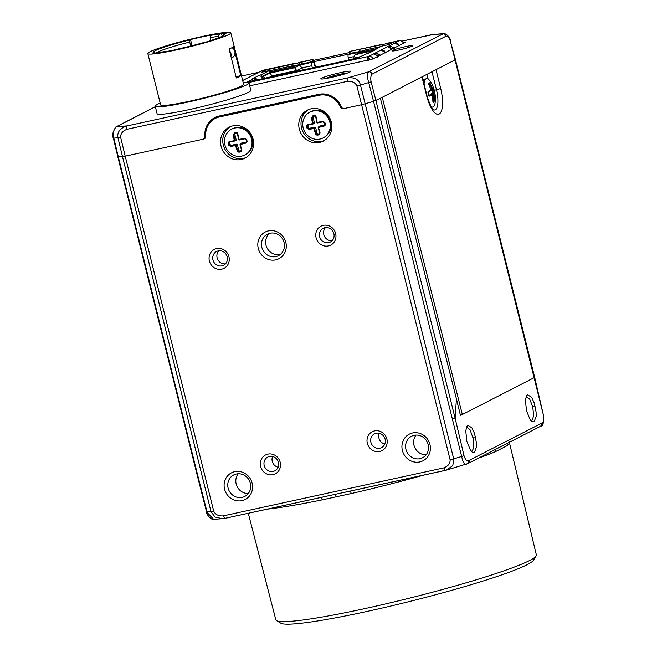 <?xml version="1.0" encoding="UTF-8"?>
<svg xmlns="http://www.w3.org/2000/svg" width="657" height="657" viewBox="0 0 657 657"><rect width="100%" height="100%" fill="white"/><g stroke="black" fill="none" stroke-linecap="round" stroke-linejoin="round"><path stroke-width="0.99" d="M160.177 103.092A48.314 4.057 -14 0 0 157.664 104.258A48.314 4.057 -14 0 0 155.241 106.27L157.089 113.677A48.314 4.057 -14 0 0 196.895 107.871A48.314 4.057 -14 0 0 248.42 92.317A48.314 4.057 -14 0 0 250.851 90.305L249.003 82.897A48.314 4.057 -14 0 0 243.156 82.404M155.241 106.27A48.314 4.057 -14 0 0 195.047 100.464A48.314 4.057 -14 0 0 246.572 84.909A48.314 4.057 -14 0 0 249.003 82.897M222.912 36.283L224.218 33.918L225.983 33.417A38.656 3.244 -14 0 0 221.524 33.507L219.758 34.008A36.718 3.08 -14 0 0 210.339 35.429L210.963 35.108A38.656 3.244 -14 0 0 190.514 39.56L189.889 39.88L189.725 42.064A34.788 2.924 -14 0 0 157.762 52.026A34.788 2.924 -14 0 0 156.3 52.954M165.022 51.755L163.774 51.96A38.656 3.244 -14 0 0 173.933 50.047L174.984 49.645A36.718 3.08 -14 0 0 177.973 49.012A36.718 3.08 -14 0 0 202.43 42.902L203.424 42.795A38.656 3.244 -14 0 0 213.821 39.658L212.769 39.995M229.572 50.86A5.798 5.437 62.8 0 1 230.927 56.288M231.387 58.128L232.11 57.759A5.798 5.437 -117.2 0 0 232.003 47.665M228.652 34.632A42.762 3.589 166 0 1 183.048 48.396A42.762 3.589 166 0 1 147.817 53.537A42.762 3.589 166 0 1 149.96 51.755A42.762 3.589 166 0 1 195.564 37.991A42.762 3.589 166 0 1 230.796 32.85A42.762 3.589 166 0 1 228.652 34.632M147.817 53.537L160.628 104.923A42.762 3.589 -14 0 0 195.86 99.782A42.762 3.589 -14 0 0 241.464 86.018A42.762 3.589 -14 0 0 243.607 84.236L230.796 32.85M234.91 52.018L240.799 75.654A42.762 3.589 166 0 1 239.132 76.68A42.762 3.589 166 0 1 236.331 77.953L229.104 48.988A42.762 3.589 -14 0 0 231.913 47.715A42.762 3.589 -14 0 0 233.58 46.688L234.623 50.876M399.177 49.94A10.627 0.895 -14 0 0 412.752 45.768A10.627 0.895 -14 0 0 405.739 46.573A10.627 0.895 -14 0 0 392.196 50.893A10.627 0.895 -14 0 0 399.177 49.94M331.046 77.518A15.464 1.298 -14 0 0 350.789 71.449A15.464 1.298 -14 0 0 340.589 72.623A15.464 1.298 -14 0 0 320.895 78.906A15.464 1.298 -14 0 0 331.046 77.518M525.961 397.165L526.561 396.877L529.673 399.078L532.745 406.79L533.632 415.626L532.342 419.995L530.807 420.513M471.159 451.121L472.161 451.014L473.82 447.655L473.492 439.287L470.018 429.686L467.168 427.452L466.306 427.773M431.821 90.699A9.182 3.088 -102.3 0 1 432.043 91.528A9.182 3.088 -102.3 0 1 432.232 92.366L432.15 93.368L434.293 93.105A0.485 0.476 26.2 0 1 434.844 93.499L434.622 91.857A9.97 3.359 -102.3 0 0 434.408 90.937A9.97 3.359 77.7 0 0 434.384 90.847A9.97 3.359 77.7 0 0 434.17 90.042L431.821 90.699L431.633 90.239M424.061 83.973A14.495 4.878 -102.3 0 1 426.565 78.725A14.495 4.878 -102.3 0 1 430.984 82.371A32.751 32.751 0 0 1 435.23 101.901A14.495 4.878 -102.3 0 1 432.733 107.05A14.495 4.878 -102.3 0 1 431.206 106.738M432.963 100.332L434.449 100.078A32.751 31.561 -121.7 0 0 434.014 94.501L434.022 94.271A32.751 3.696 -9.3 0 0 434.844 93.499M434.449 100.078L434.014 101.975A9.97 3.359 -102.3 0 1 433.439 102.27A1.7 0.55 -86.6 0 1 432.93 100.858A32.751 29.639 65.7 0 0 432.446 95.306L432.331 95.142A32.751 3.696 -9.3 0 1 429.719 96.127L428.495 95.002A9.97 3.359 -102.3 0 1 428.274 94.197A9.97 3.359 -102.3 0 1 428.249 94.099A9.97 3.359 -102.3 0 1 428.044 93.187A1.7 0.961 -102.3 0 1 428.536 91.38A32.751 1.774 161.3 0 0 431.107 90.231A0.485 0.435 64.6 0 1 430.893 90.789L430.893 90.789A0.485 0.435 64.6 0 1 430.844 90.814A32.267 1.749 -18.7 0 1 428.307 91.947L428.536 91.38M324.657 123.344A9.346 8.763 62.8 0 1 324.845 124.247L323.942 125.553A32.267 5.338 164.3 0 1 318.637 126.875L319.179 126.292A0.969 0.903 -117.2 0 1 319.565 126.095L318.169 127.68A32.267 8.18 77.3 0 0 319.704 132.837L319.121 134.077L319.655 133.617A0.969 0.903 62.8 0 1 319.655 133.617A9.182 8.607 62.8 0 1 318.062 133.962A0.969 0.903 62.8 0 1 317.027 133.207L315.705 127.918A0.969 0.903 -117.2 0 0 314.58 127.179L309.546 128.271A0.969 0.903 62.8 0 1 308.453 127.622A9.182 8.607 62.8 0 1 308.207 126.793A9.182 8.607 62.8 0 1 308.034 125.947A0.969 0.903 62.8 0 1 308.618 124.937M329.839 122.128A14.495 13.592 62.8 0 1 323.121 137.929A14.495 13.592 62.8 0 1 303.164 127.934A14.495 13.592 62.8 0 1 309.89 112.133A14.495 13.592 62.8 0 1 329.839 122.128M313.767 116.232L314.629 116.084L315.762 117.02A32.267 8.18 77.3 0 0 316.871 122.448L317.66 122.966L323.006 121.808L322.866 121.348L324.854 122.424A9.97 9.354 -117.2 0 1 325.092 123.229A9.97 9.354 -117.2 0 1 325.116 123.327A9.97 9.354 62.8 0 1 325.305 124.239A1.7 1.684 25.5 0 1 324.049 126.095A32.751 5.412 -15.7 0 1 318.661 127.442L318.522 127.68A32.751 8.303 -102.7 0 0 320.082 132.919L319.195 134.734A9.97 9.354 62.8 0 1 317.471 135.112A1.7 1.495 32.7 0 1 315.557 133.897A32.751 13.657 78.2 0 1 313.849 128.698L313.611 128.542A32.751 5.412 -15.7 0 1 308.774 129.421L307.033 128.214A9.97 9.354 62.8 0 1 306.786 127.417A9.97 9.354 62.8 0 1 306.762 127.318A9.97 9.354 62.8 0 1 306.581 126.399A1.7 1.396 71.3 0 1 307.591 124.674L312.387 123.631L312.691 124.05L313.151 123.253A32.267 13.46 -101.8 0 1 312.198 117.8L313.019 116.437A9.346 8.763 62.8 0 1 313.767 116.232A9.346 8.763 62.8 0 1 314.637 116.084L316.074 116.864A1.7 1.593 106 0 0 314.407 115.533A9.97 9.354 62.8 0 0 312.683 115.911L311.558 117.849A32.751 13.657 78.2 0 0 312.527 123.385L312.387 123.631M299.305 129.125A17.394 16.31 -117.2 0 0 323.252 141.124A17.394 16.31 -117.2 0 0 331.317 122.161A17.394 16.31 -117.2 0 0 307.369 110.171A17.394 16.31 -117.2 0 0 299.305 129.125M324.344 140.499A17.394 16.31 62.8 0 1 301.547 127.975A17.394 16.31 62.8 0 1 308.511 109.645M241.423 150.634A0.969 0.903 62.8 0 1 241.406 150.642A9.182 8.607 62.8 0 1 239.821 150.987A0.969 0.903 62.8 0 1 238.778 150.231L237.464 144.942A0.969 0.903 -117.2 0 0 236.339 144.203L231.305 145.296A0.969 0.903 62.8 0 1 230.213 144.647A9.182 8.607 62.8 0 1 229.966 143.817A9.182 8.607 62.8 0 1 229.794 142.971A0.969 0.903 62.8 0 1 230.377 141.961M251.598 139.153A14.495 13.592 62.8 0 1 244.88 154.953A14.495 13.592 62.8 0 1 224.924 144.959A14.495 13.592 62.8 0 1 231.642 129.158A14.495 13.592 62.8 0 1 251.598 139.153M235.526 133.256L236.389 133.108L237.522 134.044A32.267 8.18 77.3 0 0 238.622 139.465L239.419 139.99L244.765 138.832L244.618 138.372L246.605 139.448A9.97 9.354 -117.2 0 1 246.851 140.253A9.97 9.354 -117.2 0 1 246.876 140.352A9.97 9.354 62.8 0 1 247.057 141.263A1.7 1.684 25.5 0 1 245.808 143.119A32.751 5.412 -15.7 0 1 240.421 144.466L240.281 144.704A32.751 8.303 -102.7 0 0 241.833 149.944L240.955 151.759A9.97 9.354 62.8 0 1 239.23 152.137A1.7 1.495 32.7 0 1 237.317 150.921A32.751 13.657 78.2 0 1 235.608 145.723L235.37 145.567A32.751 5.412 -15.7 0 1 230.533 146.445L228.784 145.238A9.97 9.354 62.8 0 1 228.546 144.441A9.97 9.354 62.8 0 1 228.521 144.343A9.97 9.354 62.8 0 1 228.332 143.423A1.7 1.396 71.3 0 1 229.35 141.69L234.147 140.655L234.442 141.074L234.91 140.278A32.267 13.46 -101.8 0 1 233.949 134.825L234.771 133.461A9.346 8.763 62.8 0 1 235.526 133.256A9.346 8.763 62.8 0 1 236.389 133.108L236.421 133.1M221.064 146.15A17.394 16.31 -117.2 0 0 245.012 158.14A17.394 16.31 -117.2 0 0 253.068 139.185A17.394 16.31 -117.2 0 0 229.129 127.195A17.394 16.31 -117.2 0 0 221.064 146.15M246.104 157.524A17.394 16.31 62.8 0 1 223.298 145A17.394 16.31 62.8 0 1 230.27 126.661M212.95 259.942A7.728 7.252 62.8 0 1 216.531 251.516A7.728 7.252 62.8 0 1 218.198 250.917A7.728 7.252 62.8 0 1 227.174 256.846A7.728 7.252 62.8 0 1 223.594 265.272A7.728 7.252 62.8 0 1 221.926 265.863A7.728 7.252 62.8 0 1 212.95 259.942M225.482 263.835A7.728 7.252 62.8 0 1 217.114 257.799A7.728 7.252 62.8 0 1 218.806 250.818M221.729 269.132A10.627 9.97 -117.2 0 0 228.948 256.723A10.627 9.97 -117.2 0 0 216.605 248.576A10.627 9.97 -117.2 0 0 209.386 260.977A10.627 9.97 -117.2 0 0 221.729 269.132M261.831 247.336A12.081 11.325 62.8 0 1 267.432 234.171A12.081 11.325 62.8 0 1 270.035 233.235A12.081 11.325 62.8 0 1 284.062 242.499A12.081 11.325 62.8 0 1 278.461 255.663A12.081 11.325 62.8 0 1 275.858 256.6A12.081 11.325 62.8 0 1 261.831 247.336M280.424 254.366A12.081 11.325 62.8 0 1 265.995 245.201A12.081 11.325 62.8 0 1 269.633 233.334M275.661 259.86A14.98 14.052 -117.2 0 0 285.828 242.376A14.98 14.052 -117.2 0 0 268.442 230.894A14.98 14.052 -117.2 0 0 258.267 248.379A14.98 14.052 -117.2 0 0 275.661 259.86M319.647 236.725A7.728 7.252 62.8 0 1 323.228 228.299A7.728 7.252 62.8 0 1 324.895 227.708A7.728 7.252 62.8 0 1 333.871 233.629A7.728 7.252 62.8 0 1 330.29 242.055A7.728 7.252 62.8 0 1 328.623 242.655A7.728 7.252 62.8 0 1 319.647 236.725M332.179 240.618A7.728 7.252 62.8 0 1 323.811 234.59A7.728 7.252 62.8 0 1 325.502 227.601M328.426 245.915A10.627 9.97 -117.2 0 0 335.645 233.514A10.627 9.97 -117.2 0 0 323.301 225.359A10.627 9.97 -117.2 0 0 316.083 237.768A10.627 9.97 -117.2 0 0 328.426 245.915M405.952 449.421A12.081 11.325 62.8 0 1 411.553 436.256A12.081 11.325 62.8 0 1 414.156 435.328A12.081 11.325 62.8 0 1 428.183 444.584A12.081 11.325 62.8 0 1 422.582 457.748A12.081 11.325 62.8 0 1 419.979 458.685A12.081 11.325 62.8 0 1 405.952 449.421M426.147 454.792A12.081 11.325 62.8 0 1 414.009 445.29A12.081 11.325 62.8 0 1 416.037 435.09M419.782 461.945A14.98 14.052 -117.2 0 0 429.949 444.469A14.98 14.052 -117.2 0 0 412.563 432.979A14.98 14.052 -117.2 0 0 402.388 450.464A14.98 14.052 -117.2 0 0 419.782 461.945M370.893 442.276A7.728 7.252 62.8 0 1 374.474 433.85A7.728 7.252 62.8 0 1 376.141 433.25A7.728 7.252 62.8 0 1 385.117 439.18A7.728 7.252 62.8 0 1 381.536 447.606A7.728 7.252 62.8 0 1 379.869 448.205A7.728 7.252 62.8 0 1 370.893 442.276M384.788 444.033A7.728 7.252 62.8 0 1 378.949 438.145A7.728 7.252 62.8 0 1 379.278 433.292M379.672 451.466A10.627 9.97 -117.2 0 0 386.891 439.057A10.627 9.97 -117.2 0 0 374.547 430.91A10.627 9.97 -117.2 0 0 367.329 443.311A10.627 9.97 -117.2 0 0 379.672 451.466M264.196 465.493A7.728 7.252 62.8 0 1 267.785 457.067A7.728 7.252 62.8 0 1 269.444 456.467A7.728 7.252 62.8 0 1 278.428 462.397A7.728 7.252 62.8 0 1 274.84 470.823A7.728 7.252 62.8 0 1 273.172 471.414A7.728 7.252 62.8 0 1 264.196 465.493M278.092 467.25A7.728 7.252 62.8 0 1 272.253 461.354A7.728 7.252 62.8 0 1 272.581 456.5M272.975 474.674A10.627 9.97 -117.2 0 0 280.194 462.273A10.627 9.97 -117.2 0 0 267.851 454.127A10.627 9.97 -117.2 0 0 260.64 466.527A10.627 9.97 -117.2 0 0 272.975 474.674M228.127 488.11A12.081 11.325 62.8 0 1 233.728 474.945A12.081 11.325 62.8 0 1 236.331 474.017A12.081 11.325 62.8 0 1 250.358 483.273A12.081 11.325 62.8 0 1 244.757 496.437A12.081 11.325 62.8 0 1 242.154 497.374A12.081 11.325 62.8 0 1 228.127 488.11M248.321 493.481A12.081 11.325 62.8 0 1 236.183 483.979A12.081 11.325 62.8 0 1 238.212 473.779M241.957 500.634A14.98 14.052 -117.2 0 0 252.124 483.158A14.98 14.052 -117.2 0 0 234.738 471.669A14.98 14.052 -117.2 0 0 224.563 489.153A14.98 14.052 -117.2 0 0 241.957 500.634M276.548 620.668L280.884 623.23A130.644 10.964 -14 0 0 366.639 611.527A130.644 10.964 -14 0 0 533.492 560.249L536.128 555.945A134.25 11.268 166 0 1 364.668 608.645A134.25 11.268 166 0 1 276.548 620.668A134.25 11.268 166 0 1 275.841 619.863L248.28 513.289M496.191 449.043A2.899 2.554 -113.1 0 0 495.641 451.581L507.237 445.635A135.26 11.35 166 0 0 509.438 442.711L536.367 554.91A134.25 11.268 166 0 1 536.128 555.945M423.896 475.077A135.26 11.35 166 0 1 351.224 493.547L322.217 499.854A135.26 11.35 166 0 1 267.522 509.101M235.838 133.19A9.182 8.607 62.8 0 0 235.411 133.314A0.969 0.903 62.8 0 0 234.836 134.422L233.317 134.874A32.751 13.657 78.2 0 0 234.286 140.409L234.147 140.655M233.317 134.874L234.442 132.936A9.97 9.354 62.8 0 1 236.167 132.558A1.7 1.593 106 0 1 237.834 133.888A32.751 8.303 -102.7 0 0 238.959 139.391L244.618 138.372M322.866 121.348L317.2 122.374A32.751 8.303 -102.7 0 1 316.074 116.864M431.115 89.976L428.931 84.802A32.751 29.639 65.7 0 1 431.123 90.001L431.107 90.231M428.931 84.802L428.651 83.069A9.97 3.359 -102.3 0 1 429.226 82.774A1.7 0.55 -117.9 0 1 430.45 84.03A32.751 31.561 -121.7 0 1 432.684 89.196L432.799 89.36A32.751 1.774 161.3 0 0 433.661 88.752L434.17 90.042M189.725 42.064L190.711 46.023M219.758 34.008L218.453 36.381A34.788 2.924 -14 0 0 210.174 37.621L210.913 40.578M218.453 36.381L218.773 37.687M240.799 75.654L236.06 76.688A37.687 3.162 -14 0 1 236.019 76.721A37.687 3.162 166 0 1 236.052 76.697L235.313 73.896M222.214 36.266L221.524 33.507M210.339 35.429L210.174 37.621M192.041 45.686L190.514 39.56M155.298 53.02L154.395 52.47L152.629 52.971A38.656 3.244 -14 0 0 157.089 52.88L158.854 52.379A36.718 3.08 -14 0 0 164.825 51.558M189.889 39.88A36.718 3.08 -14 0 0 153.869 52.297A36.718 3.08 -14 0 0 154.395 52.47M212.827 39.757A36.718 3.08 -14 0 0 224.875 34.591A36.718 3.08 -14 0 0 224.218 33.918M371.205 59.803L368.963 58.325L368.495 56.453L367.164 58.145L367.715 60.148L249.734 85.821M391.268 50.039L390.176 48.142L392.36 48.947M376.445 55.18L376.904 55.237L377.208 53.373L373.784 53.743L376.453 55.188L377.545 57.077M385.7 52.798L382.3 50.761L380.362 50.367C381.142 49.694 382.53 49.916 384.526 51.041L385.577 52.954M399.423 45.752L396.023 43.723L394.085 43.321C394.865 42.656 396.253 42.877 398.249 44.003L399.292 45.916M399.259 40.635L399.366 40.611C401.246 40.562 402.741 41.555 403.858 43.576M393.986 43.403L399.366 40.611L385.897 43.543M255.359 80.384A1.93 1.815 -117.2 0 0 255.261 80.318L256.14 78.692A3.868 3.622 62.8 0 1 257.404 79.94M255.261 80.318L254.448 80.105M261.182 74.758L269.313 70.586L269.781 72.451L261.65 76.623L261.182 74.758L258.809 75.448L260.919 76.245A3.868 3.622 -117.2 0 1 262.701 78.717L262.718 78.783M256.14 78.692L252.748 78.585L254.029 78.429L254.489 80.294L253.553 80.778M247.04 82.133L254.029 78.429M247.016 82.026L356.669 58.342L374.49 50.219L361.21 52.839M373.307 50.737L381.347 46.212L388.813 44.586L393.288 42.286L349.664 51.427A3.868 1.298 77.7 0 1 349.779 51.386L364.75 48.142L349.664 51.427M363.518 50.737L361.079 51.271L360.611 49.398M349.91 53.414L361.079 51.271M366.918 47.674L383.146 44.487M366.286 47.789L382.99 44.175M390.628 48.199L390.931 46.335L394.438 48.314M390.931 46.335L387.507 46.704L394.118 43.452M390.176 48.142L387.507 46.704L380.395 50.49M380.263 50.441L373.702 53.808M378.637 55.985L376.904 55.237M377.208 53.373L380.715 55.352M373.808 53.858L368.495 56.453C371.049 56.067 372.544 57.06 372.987 59.417M368.963 58.325C367.6 58.843 367.559 59.565 368.832 60.493M242.671 80.474L243.616 80.113L242.696 80.589M242.95 80.368L257.339 73.075L243.287 80.162M249.102 77.198L250.752 76.45M257.002 73.116L262.619 70.365L256.673 73.329M263.186 70.242L276.548 67.334M294.919 65.659L312.568 61.536L312.321 59.549A3.868 1.298 -102.3 0 1 312.436 59.516A3.868 1.298 -102.3 0 1 314.448 62.678L315.598 67.277M312.568 61.536L312.789 61.421A1.93 0.649 77.7 0 1 312.847 61.397A1.93 0.649 77.7 0 1 313.685 62.44M295.855 63.138L277.615 67.104L296.011 63.45M298.771 62.497L312.321 59.549M312.1 59.664L298.992 62.809L299.461 64.673M266.184 71.268L265.871 70.012L298.992 62.809M269.313 70.586L261.404 72.303L265.871 70.012M279.783 66.628L279.151 66.743M367.698 60.157A5.313 0.443 -14 0 0 374.235 58.251L405.55 42.179L403.02 42.294M297.219 65.306L300.495 64.6M314.128 61.627L350.723 53.669M526.471 410.551L525.428 400.302L526.495 395.867L527.53 394.758L531.546 397.165L534.174 402.831L536.104 412.194L536.161 416.357L534.067 421.909L531.825 421.482L530.051 419.503L526.471 410.551M466.815 441.159L465.772 430.918L466.84 426.475L467.874 425.366L471.89 427.773L474.518 433.439L476.448 442.802L476.506 446.965L474.403 452.517L472.169 452.09L470.396 450.111L466.815 441.159M429.111 95.708L428.495 95.002M428.66 95.158L431.813 94.723A32.267 3.646 170.7 0 1 429.243 95.692L429.719 96.127M431.813 94.723L432.191 95.273L431.813 94.723A0.485 0.435 66.6 0 1 432.331 95.142M430.327 94.895L430.458 94.238L433.489 93.861L433.439 94.633A32.267 31.093 58.3 0 1 433.875 100.127L433.464 101.457A9.346 3.145 -102.3 0 1 433.086 101.687M430.458 94.238L432.15 93.368M431.049 89.648L432.134 89.401L432.511 89.96A0.485 0.468 -120 0 0 432.593 89.919L432.593 89.919A0.485 0.468 -120 0 0 432.799 89.36M428.972 84.786L428.635 83.595A9.346 3.145 -102.3 0 1 428.865 83.496A9.346 3.145 -102.3 0 1 428.972 83.472L429.933 84.31A32.267 31.093 58.3 0 1 432.134 89.401L432.511 89.96L431.197 90.37L432.487 89.968M433.357 89.36L433.604 90.28A9.346 3.145 -102.3 0 1 433.817 91.077A9.346 3.145 -102.3 0 1 434.031 91.98L434.293 93.105A32.267 3.646 170.7 0 1 433.489 93.861A0.485 0.468 57.1 0 1 434.022 94.271M432.503 89.96L433.563 89.221A0.485 0.476 -138.6 0 0 433.661 88.752M428.865 84.556L430.45 84.03M428.142 79.062L426.968 74.364M450.365 41.145L543.405 415.084C544.045 419.133 543.626 421.761 542.156 422.952L468.392 460.795C466.725 461.214 465.271 459.53 464.031 455.753L453.691 458.873L360.479 85.057L371.106 81.813C370.441 78.175 370.778 75.612 372.117 74.118L446.087 36.168C447.787 36.094 449.216 37.761 450.365 41.145L455.465 59.672L380.387 98.271L456.426 398.865L455.12 418.222L375.919 100.562L380.502 98.246M309.546 128.271L308.897 128.829L307.722 127.967L307.033 128.214M315.705 127.918L314.457 128.485L313.66 127.959A32.267 5.338 164.3 0 1 308.897 128.829L308.774 129.421M318.062 133.962L317.487 134.447L316.14 133.609L315.557 133.897M319.704 132.837L319.121 134.077A9.346 8.763 62.8 0 1 317.503 134.43L317.471 135.112M319.565 126.095L324.599 125.002L324.049 126.095M313.742 123.82L312.691 124.05L313.75 123.812A0.969 0.903 -117.2 0 0 313.75 123.812A0.969 0.903 -117.2 0 0 314.399 122.687L313.085 117.398A0.969 0.903 62.8 0 1 313.652 116.289A9.182 8.607 62.8 0 1 314.087 116.166M308.453 127.622L307.722 127.967A9.346 8.763 62.8 0 1 307.484 127.171A9.346 8.763 62.8 0 1 307.295 126.267L307.961 125.076L307.591 124.674M316.871 122.448L317.66 122.966L323.006 121.808L324.854 122.424M315.762 117.02L317.2 122.374M313.085 117.398L311.558 117.849M307.952 125.085L312.691 124.05L307.961 125.076M318.522 127.68L320.082 132.919M324.418 122.555A9.346 8.763 62.8 0 1 324.648 123.302L324.829 124.263L323.942 125.553M231.305 145.296L230.648 145.854L229.474 144.992L228.784 145.238M237.464 144.942L236.208 145.509L235.42 144.983A32.267 5.338 164.3 0 1 230.648 145.854L230.533 146.445M246.416 140.36A9.346 8.763 62.8 0 1 246.597 141.263L245.702 142.577A32.267 5.338 164.3 0 1 240.396 143.899L240.93 143.316A0.969 0.903 -117.2 0 1 241.316 143.119L239.928 144.696A32.267 8.18 77.3 0 0 241.464 149.862L240.881 151.102A9.346 8.763 62.8 0 1 239.263 151.455L237.891 150.634L237.317 150.921M241.464 149.862L240.955 151.759M241.316 143.119L246.35 142.027L245.808 143.119M234.836 134.422L236.159 139.711L234.286 140.409M230.213 144.647L229.474 144.992A9.346 8.763 62.8 0 1 229.236 144.195A9.346 8.763 62.8 0 1 229.055 143.292L229.712 142.101L235.51 140.836A0.969 0.903 -117.2 0 0 236.159 139.711M234.442 141.074L229.712 142.101L229.35 141.69M238.622 139.465L239.419 139.99L244.765 138.832L246.178 139.563A9.346 8.763 62.8 0 1 246.408 140.327M236.421 133.108L237.834 133.888M240.281 144.704L241.833 149.944M246.597 141.263L245.702 142.577M120.642 137.362L117.94 137.822L122.498 156.621L125.2 156.161L120.642 137.362C120.502 133.675 122.604 130.989 126.957 129.289L347.446 81.32A3.022 0.706 -97 0 1 347.66 77.92L127.171 125.898L116.757 126.604L155.364 106.763M126.957 129.289A3.022 1.314 -108.1 0 1 127.171 125.898C120.067 128.099 116.995 132.073 117.94 137.822L113.817 138.101C112.914 132.386 113.891 128.55 116.757 126.604A3.022 2.883 39.7 0 0 115.919 126.941L155.339 106.672M469.18 460.458A2.899 2.718 62.8 0 1 467.833 463.596L446.497 470.1L452.813 465.616L453.691 458.873L450.111 459.777C450.267 463.489 448.156 466.199 443.771 467.907L223.257 515.885C218.518 516.164 215.34 514.603 213.73 511.212L207.045 511.943L197.519 474.559L197.034 474.518L117.833 156.859L113.333 138.044L113.817 138.101L118.317 156.916L122.498 156.621L211.02 511.672L215.003 517.018L222.518 518.685L224.71 518.389M197.034 474.518L206.561 511.91L213.591 519.293M446.497 470.1L224.932 518.34L223.257 515.885M450.111 459.777L361.588 104.734L373.562 101.383L461.666 456.541C462.881 462.109 464.392 464.696 466.199 464.31C467.817 463.768 468.548 462.594 468.392 460.795M222.518 518.693L224.932 518.34M450.603 40.939L450.603 40.939C450.751 40.332 449.823 38.549 447.819 35.585C445.643 33.868 444.214 33.211 443.524 33.614L368.593 71.818L347.66 77.92C354.657 77.091 358.936 79.464 360.479 85.057L356.899 85.96L361.588 104.734L344.457 108.471A2.899 2.718 64.2 0 1 341.254 106.705A20.293 19.045 64.2 0 0 318.809 94.337L219.233 116.002A20.293 19.045 -115.8 0 0 214.855 117.562A20.293 19.045 -115.8 0 0 204.853 136.377A2.899 2.718 64.2 0 1 202.791 139.292L203.678 139.095A2.899 2.718 -117.2 0 0 205.723 136.213A19.324 18.125 62.8 0 1 215.225 118.457A19.324 18.125 62.8 0 1 219.389 116.962L319.015 95.29A19.324 18.125 62.8 0 1 340.375 106.919A2.899 2.718 -117.2 0 0 343.578 108.66L343.841 108.528M443.532 33.614L432.142 34.575L442.563 33.86A3.022 2.932 -100.1 0 1 446.087 36.168M432.372 34.525A3.022 1.265 84.6 0 0 432.257 34.542L432.257 34.542A3.022 1.265 84.6 0 0 432.142 34.575L401.723 41.177L434.556 34.23M113.333 138.044C111.862 135.654 112.717 131.95 115.903 126.957A3.022 2.883 39.7 0 1 115.919 126.941M215.225 118.457L219.356 116.338A19.324 18.109 61.4 0 1 220.924 115.632M214.305 118.958A20.293 19.02 61.4 0 1 217.04 116.626M344.457 108.471L343.578 108.66M380.387 98.271L373.562 101.383L368.749 82.642C367.058 77.058 367.008 73.453 368.593 71.818A3.022 2.677 -126.3 0 1 372.117 74.118M509.306 442.218L497.472 448.296M452.763 419.026L455.12 418.222L464.031 455.753M460.409 415.224A5.026 0.419 -14 0 0 462.339 414.526L460.475 415.479L456.426 398.865M241.562 76.031L258.53 72.336M313.537 60.37L349.573 52.527L313.537 60.354M269.37 70.816L294.821 65.281L290.944 67.269L269.641 71.9M294.821 65.281L295.083 66.332M291.191 68.246L290.944 67.269M295.042 66.168L291.47 68.18L268.261 73.231M376.642 48.626L361.005 52.026L364.881 50.031L380.518 46.631M361.005 52.026L361.251 53.003M302.59 70.11L302.031 67.868L299.559 65.191L312.904 62.021A2.899 0.977 -102.3 0 1 312.987 61.988A2.899 0.977 -102.3 0 1 314.498 64.361L315.245 67.359M272.368 76.688L272.154 75.842L297.054 70.422L302.031 67.868L311.812 65.741L312.371 67.983M311.812 65.741A2.899 0.977 -102.3 0 1 312.009 62.481M297.26 71.268L294.582 67.745L299.559 65.191M269.148 77.386L272.154 75.842L269.682 73.157L294.582 67.745M348.826 60.05L348.267 57.808L353.179 56.74M353.277 59.081L353.064 58.235L355.092 54.728L373.275 50.622M355.092 54.728L360.915 51.837L355.93 54.4M349.524 54.055A2.899 0.977 77.7 0 0 349.442 54.063A2.899 0.977 77.7 0 0 349.36 54.088L348.465 54.547A2.899 0.977 77.7 0 0 348.267 57.808M261.839 77.041L262.332 76.935A2.899 2.718 62.8 0 1 265.297 78.224M326.603 78.405A9.765 0.821 166 0 1 327.514 77.748A9.765 0.821 166 0 1 338.314 74.627A9.765 0.821 166 0 1 345.516 73.691M428.463 94.904L428.348 91.931L430.893 90.789L431.123 90.001M434.285 90.362L436.47 89.779A5.798 0.485 -14 0 0 440.683 88.408A22.79 7.67 77.7 0 1 439.566 113.784A22.79 7.67 77.7 0 1 427.346 98.295A22.79 7.67 77.7 0 1 426.615 95.626A5.798 0.485 -14 0 0 426.91 95.38L422.27 76.779M308.034 125.947L306.581 126.399M323.868 137.543C329.707 134.069 331.957 128.764 330.611 121.627C326.636 111.821 319.975 108.528 310.63 111.756A14.495 13.592 62.8 0 1 330.578 121.709A14.495 13.592 62.8 0 1 323.868 137.543L323.121 137.929M229.794 142.971L228.332 143.423M246.605 139.448L246.161 139.58L246.589 141.28L247.057 141.263M245.619 154.567C251.459 151.094 253.709 145.788 252.37 138.652C248.395 128.846 241.735 125.553 232.389 128.78A14.495 13.592 62.8 0 1 252.337 138.734A14.495 13.592 62.8 0 1 245.619 154.567L244.88 154.953M495.641 451.581A135.26 11.35 166 0 1 478.345 458.2M324.829 124.263L325.305 124.239M431.986 71.794L436.47 89.779A17.764 5.979 -102.3 0 1 433.604 109.891M423.1 80.105A14.495 4.878 -102.3 0 1 424.348 79.201L423.051 79.916M432.232 92.366L434.622 91.857M384.107 51.492L384.526 51.041M397.83 44.454L398.249 44.003M252.871 78.618L258.809 75.448M374.4 50.302L368.429 53.357M359.806 51.435L359.338 49.562M351.093 53.332L350.624 51.46M248.617 82.536L368.495 56.453M310.194 62.226L309.726 60.362M301.481 64.123L301.013 62.259M535.127 406.116L532.745 406.79M475.471 436.724L473.089 437.398M433.037 101.515L433.464 101.457A0.485 0.443 48.9 0 1 434.014 101.975M432.306 94.887L434.014 94.501M428.791 83.529L429.037 83.447A0.485 0.452 -101.4 0 0 429.226 82.774M432.134 89.401L432.684 89.196M428.627 83.611A0.485 0.443 -131.1 0 0 428.651 83.069M433.111 101.761A0.485 0.452 78.6 0 1 433.439 102.27M426.615 95.626L421.958 76.935M436.026 69.716L440.683 88.408M314.58 127.179L313.611 128.542M317.027 133.207L316.14 133.609A32.267 13.46 -101.8 0 1 314.457 128.485L313.849 128.698M313.652 116.289L312.683 115.911M314.399 122.687L312.527 123.385M317.66 122.966L317.438 122.53M314.613 116.084L314.407 115.533M319.121 134.077L319.195 134.734M318.637 126.875L318.661 127.442M236.339 144.203L235.37 145.567M238.778 150.231L237.891 150.634A32.267 13.46 -101.8 0 1 236.208 145.509L235.608 145.723M239.821 150.987L239.23 152.137M241.406 150.642L240.881 151.102M235.411 133.314L234.442 132.936M235.502 140.836L234.45 141.074M239.419 139.99L239.197 139.555M237.497 134.028L238.959 139.391M236.372 133.108L236.167 132.558M240.396 143.899L240.421 144.466M443.771 467.907L445.38 470.396L446.538 470.092M351.224 493.547A2.899 0.649 77.1 0 0 350.091 491.14M334.988 494.417L336.425 496.799M320.6 497.554A2.899 1.289 -101.6 0 1 322.217 499.854M202.791 139.292L125.2 156.161L213.73 511.212M117.833 156.859L118.317 156.916L197.519 474.559M203.678 139.095L204.844 138.496M219.389 116.962L222.772 115.23M319.015 95.29L321.626 93.951M340.375 106.919L341.172 106.508M204.853 136.377L205.707 135.942M347.446 81.32C352.152 81.041 355.306 82.593 356.899 85.96M542.156 422.952C542.485 424.66 541.844 425.785 540.251 426.319M543.405 415.084L534.667 377.332L455.465 59.672M467.833 463.596L540.046 426.549A2.899 2.718 -117.2 0 0 541.393 423.412M507.894 443.04A2.899 2.825 -125.9 0 0 507.237 445.635M371.106 81.813L375.919 100.562M534.42 377.537L462.339 414.518L382.251 97.31M353.064 58.235L361.457 56.412M348.465 54.547L360.915 51.837M362.598 51.205L349.36 54.088M262.332 76.935L269.682 73.157M312.904 62.021L294.985 65.922L312.987 61.988M369.415 58.227L368.191 58.851A2.899 2.718 -117.2 0 1 370.556 59.459M346.099 73.494L335.826 75.21L325.995 78.511M432.733 107.05L431.542 107.305M433.472 109.842L433.661 109.924C432.347 109.473 430.319 105.44 427.567 97.811L426.91 95.38M324.632 123.311L323.006 121.808M231.642 129.158L232.389 128.78M309.89 112.133L310.63 111.756M426.565 78.725L424.348 79.201M385.429 43.633L399.292 40.611M349.811 53.488L349.343 51.624M298.294 62.587L312.436 59.516M262.923 70.283L276.786 67.269M432.922 101.736L432.478 95.281L431.846 94.715L428.832 95.084M244.765 138.832L246.161 139.58M222.559 518.693L213.591 519.301C212.129 520.574 206.109 514.603 206.569 511.91M445.38 470.396L345.171 492.208M324.969 496.602L224.817 518.381M205.14 138.184L203.424 139.062M540.046 426.549L540.99 426.032C542.896 426.598 543.782 422.878 543.651 414.879M509.438 442.711L509.536 441.586M241.562 76.015L258.571 72.319M362.639 51.189L349.442 54.063"/></g></svg>
